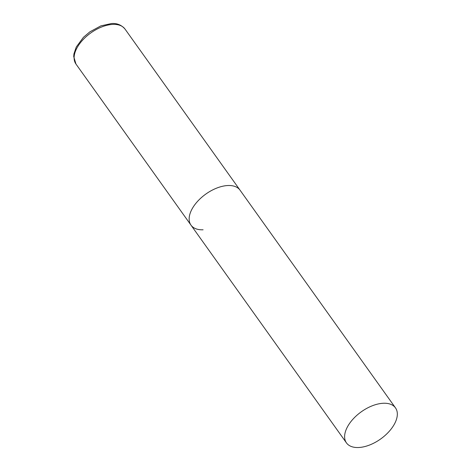 <?xml version="1.0" encoding="UTF-8"?>
<svg xmlns="http://www.w3.org/2000/svg" width="471" height="471" viewBox="0 0 471 471"><rect width="100%" height="100%" fill="white"/><g stroke="black" fill="none" stroke-linecap="round" stroke-linejoin="round"><path stroke-width="0.71" d="M203.095 229.783A30.12 16.685 -35.5 0 1 190.996 225.156A30.12 16.685 -35.5 0 1 197.961 200.94A30.12 16.685 -35.5 0 1 227.929 185.521A30.12 16.685 -35.5 0 1 240.027 190.149A30.12 16.685 144.5 0 0 217.013 187.982A30.12 16.685 144.5 0 0 192.256 208.629A30.12 16.685 144.5 0 0 190.996 225.156L75.955 64.032A30.12 16.685 -35.5 0 1 82.92 39.817A30.12 16.685 -35.5 0 1 112.887 24.398A30.12 16.685 -35.5 0 1 124.986 29.025C121.359 24.892 116.837 23.067 111.433 23.55L100.853 25.881L89.89 31.828L83.426 37.321L76.267 47.006L73.941 53.859L73.706 56.514L75.955 64.032M394.227 424.418A30.12 16.685 144.5 0 0 395.487 407.886A30.12 16.685 144.5 0 0 372.473 405.714A30.12 16.685 144.5 0 0 347.722 426.367A30.12 16.685 144.5 0 0 346.456 442.893A30.12 16.685 144.5 0 0 369.47 445.066A30.12 16.685 144.5 0 0 394.227 424.418M395.487 407.886L124.986 29.025M190.996 225.156L346.456 442.893"/></g></svg>
